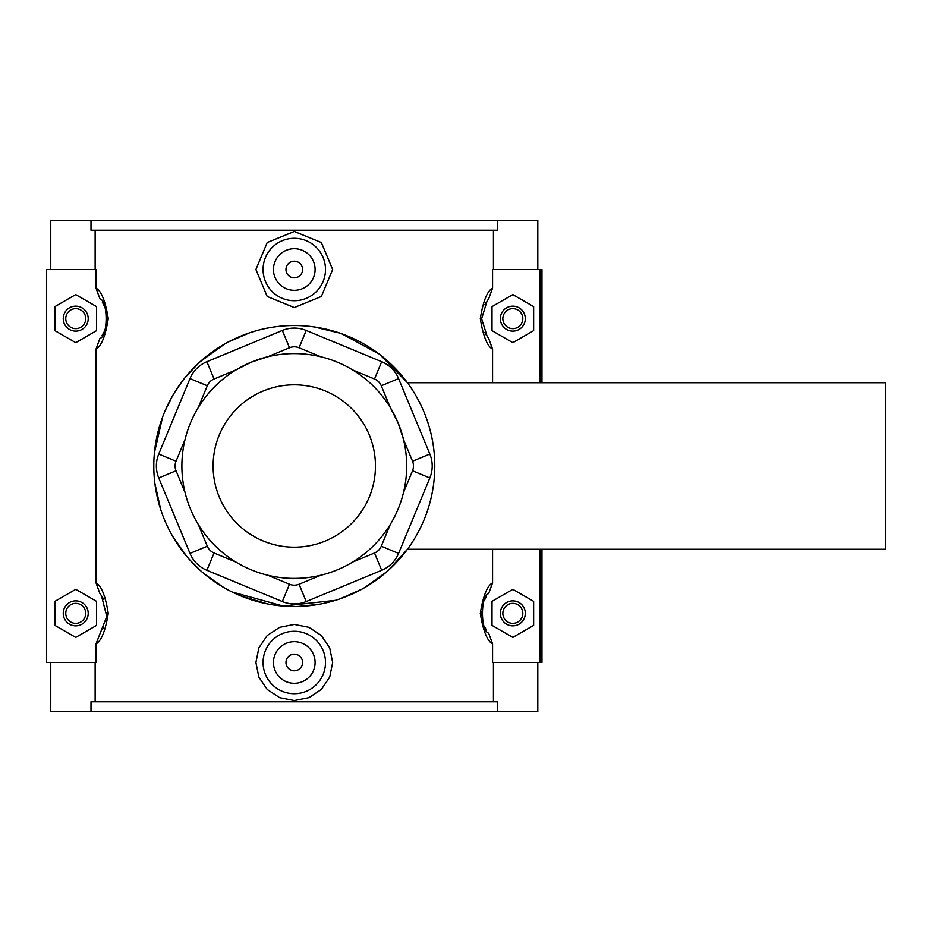<?xml version="1.0" encoding="UTF-8"?>
<svg xmlns="http://www.w3.org/2000/svg" width="932" height="932" viewBox="0 0 932 932"><rect width="100%" height="100%" fill="white"/><g stroke="black" fill="none" stroke-linecap="round" stroke-linejoin="round"><path stroke-width="1.4" d="M379.941 354.638L407.47 382.749L885.4 382.749L885.4 549.251L407.459 549.251L388.376 570.337M267.694 356.793L289.502 347.764A12.489 12.489 0 0 1 299.067 347.764L320.876 356.793A112.399 112.399 0 0 0 267.694 356.793L251.279 362.164L235.866 369.981A112.399 112.399 0 0 0 198.271 407.575L207.3 385.766A12.489 12.489 0 0 1 214.057 379.009L235.866 369.981M282.338 330.452L206.892 361.709A31.222 31.222 0 0 0 189.988 378.602L158.743 454.047A31.222 31.222 0 0 0 158.743 477.953L189.988 553.398A31.222 31.222 0 0 0 206.892 570.291L282.338 601.548A31.222 31.222 0 0 0 306.232 601.548L381.677 570.291A31.222 31.222 0 0 0 398.581 553.398L429.827 477.953A31.222 31.222 0 0 0 429.827 454.047L398.581 378.602A31.222 31.222 0 0 0 381.677 361.709L306.232 330.452A31.222 31.222 0 0 0 282.338 330.452L289.502 347.764M352.704 369.981L374.513 379.009A12.489 12.489 0 0 1 381.27 385.766L390.31 407.575A112.399 112.399 0 0 0 352.704 369.981M403.486 439.415L412.527 461.224A12.489 12.489 0 0 1 412.527 470.777L403.486 492.585A112.399 112.399 0 0 0 403.486 439.415L398.127 422.988L390.31 407.575M390.31 524.425L381.27 546.234A12.489 12.489 0 0 1 374.513 552.991L352.704 562.019A112.399 112.399 0 0 0 390.31 524.425M320.876 575.207L299.067 584.236A12.489 12.489 0 0 1 289.502 584.236L267.694 575.207M235.866 562.019L214.057 552.991A12.489 12.489 0 0 1 207.3 546.234L198.271 524.425M185.084 492.585L176.043 470.777A12.489 12.489 0 0 1 176.043 461.224L185.084 439.415M294.291 578.399A112.399 112.399 0 0 0 391.626 409.8A112.399 112.399 0 0 0 196.943 409.8A112.399 112.399 0 0 0 294.291 578.399M294.291 606.499A140.499 140.499 0 0 0 415.952 395.75A140.499 140.499 0 0 0 172.618 395.75A140.499 140.499 0 0 0 294.291 606.499M340.029 333.167L314.305 326.946M300.558 325.641C284.446 324.965 268.824 326.922 253.667 331.501M225.043 343.757L200.112 361.744M181.822 381.794L174.214 393.059M162.564 417.14L154.409 452.847M154.852 483.23L160.793 509.804M172.723 536.448L186.878 556.567M204.19 573.809L223.598 587.416M240.642 595.851L267.472 603.913M298.158 606.441L318.558 604.379M340.122 598.81L361.744 589.234M386.768 571.759L364.668 587.591M335.392 600.348L283.107 606.045L232.103 591.983M199.832 570L189.511 559.596M164.871 411.327L172.362 396.193M185.491 377.111L198.656 363.084M228.363 341.939L249.625 332.794M341.683 333.749L379.208 354.078M497.572 220.395L90.998 220.395L90.998 230.216L497.572 230.216L497.572 220.395L537.811 220.395L537.811 269.511M493.436 269.511L493.436 230.216M497.572 711.605L90.998 711.605L90.998 701.784L497.572 701.784L497.572 711.605L537.811 711.605L537.811 662.489M95.134 701.784L95.134 662.489M50.759 662.489L50.759 711.605L90.998 711.605M95.134 269.511L95.134 230.216M95.996 349.162L95.996 582.838L99.922 593.614L101.413 595.606L106.807 616.471L95.996 643.896L95.996 662.489L46.6 662.489L46.6 269.511L95.996 269.511L95.996 288.105L99.922 298.881C108.182 300.71 108.182 336.557 99.922 338.386L95.996 349.162C101.367 346.261 105.456 336.079 108.263 318.627C105.456 301.199 101.367 291.017 95.996 288.105M95.996 643.896C101.367 640.971 105.456 630.789 108.263 613.373C105.456 595.921 101.367 585.75 95.996 582.838M493.436 701.784L493.436 662.489M539.884 549.251L539.884 662.489L492.574 662.489L492.574 643.896L488.648 633.119C480.399 631.29 480.399 595.443 488.648 593.614L492.574 582.838C487.203 585.739 483.114 595.921 480.306 613.373C483.114 630.801 487.203 640.983 492.574 643.896M492.574 582.838L492.574 549.251M492.574 382.749L492.574 349.162L488.648 338.386L487.156 336.394L481.611 318.767L487.087 300.978L488.648 298.881L492.574 288.105C487.203 291.029 483.114 301.211 480.306 318.627C483.114 336.079 487.203 346.25 492.574 349.162M492.574 288.105L492.574 269.511L539.884 269.511L539.884 382.749M332.654 269.511L321.365 296.469L294.291 307.572L267.204 296.469L255.916 269.511L267.204 242.565L294.291 231.462L321.365 242.565L332.654 269.511M332.654 662.489L329.707 677.121L321.342 689.459L308.923 697.649L294.291 700.538L279.647 697.649L267.228 689.459L258.863 677.121L255.916 662.489L258.863 647.845L267.228 635.508L279.647 627.318L294.291 624.428L308.923 627.318L321.342 635.508L329.707 647.845L332.654 662.489M102.287 596.934A31.222 31.222 0 0 1 103.767 599.591M106.947 612.499A31.222 31.222 0 0 1 106.959 613.908M103.708 627.224A31.222 31.222 0 0 1 102.369 629.659M102.392 302.387A31.222 31.222 0 0 1 104.139 305.673M105.118 308.061A31.222 31.222 0 0 1 106.166 311.661M106.877 316.286A31.222 31.222 0 0 1 106.912 320.317M106.702 322.6A31.222 31.222 0 0 1 105.467 328.18M103.871 332.176A31.222 31.222 0 0 1 102.112 335.357M90.998 220.395L50.759 220.395L50.759 269.511M96.555 625.384L75.737 637.395L54.93 625.384L54.93 601.35L75.737 589.327L96.555 601.35L96.555 625.384M75.737 342.673L54.93 330.65L54.93 306.616L75.737 294.605L96.555 306.616L96.555 330.65L75.737 342.673M539.884 662.489L541.97 662.489L541.97 549.251M541.97 382.749L541.97 269.511L539.884 269.511M486.283 335.066A31.222 31.222 0 0 1 484.815 332.409M481.623 319.501A31.222 31.222 0 0 1 481.611 318.092M484.861 304.776A31.222 31.222 0 0 1 486.201 302.341M486.178 629.613A31.222 31.222 0 0 1 484.43 626.327M483.452 623.939A31.222 31.222 0 0 1 482.403 620.339M481.704 615.714A31.222 31.222 0 0 1 481.658 611.683M481.867 609.4A31.222 31.222 0 0 1 483.102 603.819M484.698 599.824A31.222 31.222 0 0 1 486.457 596.643M492.014 625.384L512.833 637.395L533.64 625.384L533.64 601.35L512.833 589.327L492.014 601.35L492.014 625.384M512.833 342.673L533.64 330.65L533.64 306.616L512.833 294.605L492.014 306.616L492.014 330.65L512.833 342.673M302.609 662.489A8.33 8.33 0 0 1 290.12 669.689A8.33 8.33 0 0 1 290.12 655.278A8.33 8.33 0 0 1 302.609 662.489M315.098 662.489A20.819 20.819 0 0 1 283.876 680.511A20.819 20.819 0 0 1 283.876 644.455A20.819 20.819 0 0 1 315.098 662.489M325.501 662.489A31.222 31.222 0 0 0 294.291 631.267A31.222 31.222 0 0 0 263.069 662.489A31.222 31.222 0 0 0 294.291 693.699A31.222 31.222 0 0 0 325.501 662.489M302.609 269.511A8.33 8.33 0 0 1 290.12 276.722A8.33 8.33 0 0 1 290.12 262.311A8.33 8.33 0 0 1 302.609 269.511M315.098 269.511A20.819 20.819 0 0 1 283.876 287.545A20.819 20.819 0 0 1 283.876 251.489A20.819 20.819 0 0 1 315.098 269.511M263.069 269.511A31.222 31.222 0 0 1 294.291 238.301A31.222 31.222 0 0 1 325.501 269.511A31.222 31.222 0 0 1 294.291 300.733A31.222 31.222 0 0 1 263.069 269.511M63.248 613.361A12.489 12.489 0 0 1 81.981 602.55A12.489 12.489 0 0 1 81.981 624.172A12.489 12.489 0 0 1 63.248 613.361M63.248 318.639A12.489 12.489 0 0 1 81.981 307.828A12.489 12.489 0 0 1 81.981 329.45A12.489 12.489 0 0 1 63.248 318.639M65.753 318.639A9.996 9.996 0 0 0 80.734 327.295A9.996 9.996 0 0 0 80.734 309.983A9.996 9.996 0 0 0 65.753 318.639M65.753 613.361A9.996 9.996 0 0 0 80.734 622.017A9.996 9.996 0 0 0 80.734 604.705A9.996 9.996 0 0 0 65.753 613.361M525.322 318.639A12.489 12.489 0 0 0 506.589 307.828A12.489 12.489 0 0 0 506.589 329.45A12.489 12.489 0 0 0 525.322 318.639M522.817 318.639A9.996 9.996 0 0 1 507.835 327.295A9.996 9.996 0 0 1 507.835 309.983A9.996 9.996 0 0 1 522.817 318.639M522.817 613.361A9.996 9.996 0 0 1 507.835 622.017A9.996 9.996 0 0 1 507.835 604.705A9.996 9.996 0 0 1 522.817 613.361M525.322 613.361A12.489 12.489 0 0 0 506.589 602.55A12.489 12.489 0 0 0 506.589 624.172A12.489 12.489 0 0 0 525.322 613.361M206.892 361.709L214.057 379.009M299.067 347.764L306.232 330.452M374.513 379.009L381.677 361.709M381.27 385.766L398.581 378.602M412.527 461.224L429.827 454.047M412.527 470.777L429.827 477.953M381.27 546.234L398.581 553.398M374.513 552.991L381.677 570.291M299.067 584.236L306.232 601.548M289.502 584.236L282.338 601.548M214.057 552.991L206.892 570.291M207.3 546.234L189.988 553.398M176.043 470.777L158.743 477.953M176.043 461.224L158.743 454.047M207.3 385.766L189.988 378.602M294.291 547.177A81.177 81.177 0 0 1 223.983 425.411A81.177 81.177 0 0 1 364.587 425.411A81.177 81.177 0 0 1 294.291 547.177M99.922 593.614L101.413 595.606M488.659 338.386L487.156 336.394M488.648 298.881L487.087 300.978"/></g></svg>
